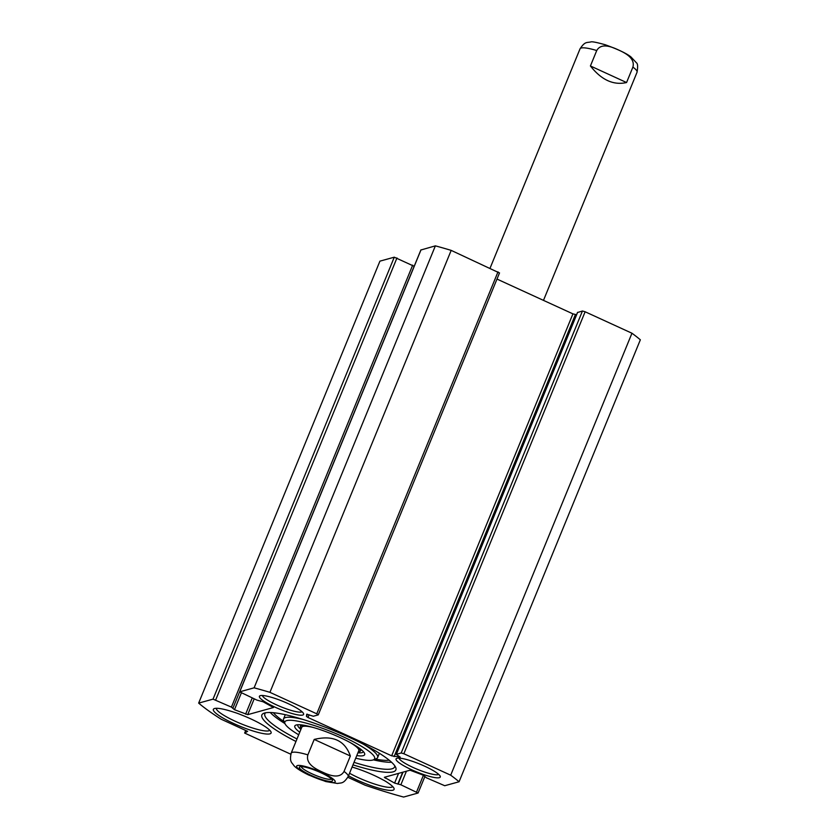 <?xml version="1.0" encoding="UTF-8"?>
<svg xmlns="http://www.w3.org/2000/svg" width="839" height="839" viewBox="0 0 839 839"><rect width="100%" height="100%" fill="white"/><g stroke="black" fill="none" stroke-linecap="round" stroke-linejoin="round"><path stroke-width="1.26" d="M414.099 266.267L394.278 257.185L379.92 261.149L198.654 703.113L213.022 699.149L231.417 707.12L234.469 709.7L247.715 714.66L273.472 707.518L263.142 701.792L256.881 700.093L239.65 691.85L254.112 687.823A154.082 27.288 22.3 0 1 269.927 692.343L316.754 713.811L318.264 714.859L313.356 716.244L306.696 714.22L306.476 716.454L307.986 717.481L391.666 755.834L400.172 757.093L396.281 754.355L401.189 752.971L403.863 753.737L450.69 775.194A154.082 27.288 22.3 0 1 459.08 781.759L444.722 785.724L426.327 777.753L423.265 775.173L410.03 770.212L384.356 777.292L394.592 783.081L400.864 784.78L418.084 793.023L403.632 797.05A154.082 27.288 22.3 0 1 365.227 785.252L347.849 777.292M499.436 272.958L451.183 250.379A154.082 27.288 -157.7 0 0 435.368 245.858L420.937 249.991M576.571 314.74L572.932 313.87L496.992 279.072M459.08 781.759L640.346 339.805A154.082 27.288 -157.7 0 0 631.956 333.23L585.129 311.772L582.444 311.007L577.557 312.507M302.05 711.755A21.573 3.817 22.3 0 1 280.918 706.774A21.573 3.817 22.3 0 1 262.366 695.489M260.321 695.636A23.88 4.226 -157.7 0 0 260.059 695.73A23.88 4.226 -157.7 0 0 279.901 709.259A23.88 4.226 -157.7 0 0 303.529 713.559A23.88 4.226 -157.7 0 0 283.592 701.635A23.88 4.226 -157.7 0 0 260.321 695.636M290.787 754.209L244.631 733.055L247.631 731.356L221.255 719.264A154.082 27.288 22.3 0 1 198.654 703.113M396.973 758.267A23.88 4.226 -157.7 0 0 396.711 758.351A23.88 4.226 -157.7 0 0 416.553 771.89A23.88 4.226 -157.7 0 0 440.181 776.18A23.88 4.226 -157.7 0 0 420.245 764.266A23.88 4.226 -157.7 0 0 396.973 758.267M352.978 764.864A72.416 12.826 -157.7 0 0 395.651 767.328A72.416 12.826 -157.7 0 0 333.733 730.57A72.416 12.826 -157.7 0 0 263.834 713.265A72.416 12.826 -157.7 0 0 295.957 741.477M348.489 775.802A31.2 5.527 -157.7 0 0 379.889 788.482A31.2 5.527 -157.7 0 0 393.984 788.282A31.2 5.527 -157.7 0 0 387.555 782.598A14.253 2.527 22.3 0 0 382.5 779.609A31.2 5.527 -157.7 0 0 352.076 767.056M234.039 712.238A31.2 5.527 -157.7 0 0 214.207 708.619A31.2 5.527 -157.7 0 0 240.132 726.301A31.2 5.527 -157.7 0 0 270.997 731.912A31.2 5.527 -157.7 0 0 240.919 714.723A14.253 2.527 22.3 0 0 234.039 712.238M269.738 730.203A28.893 5.118 22.3 0 1 241.15 723.816A28.893 5.118 22.3 0 1 216.305 708.294M392.715 786.573A28.893 5.118 22.3 0 1 376.491 784.643A28.893 5.118 22.3 0 1 349.538 773.254M438.703 774.387A21.573 3.817 22.3 0 1 417.57 769.405A21.573 3.817 22.3 0 1 399.018 758.11M245.701 730.465L244.631 733.055M296.985 738.96A70.109 12.417 22.3 0 1 264.872 713.727A70.109 12.417 22.3 0 1 265.564 712.793M394.76 765.776A70.109 12.417 22.3 0 1 394.592 766.93A70.109 12.417 22.3 0 1 354.016 762.347M373.376 759.851A70.109 12.417 -157.7 0 0 391.582 762.263M270.294 712.521A70.109 12.417 -157.7 0 0 284.945 723.585M435.368 245.858L254.112 687.823M451.183 250.379L269.927 692.343M631.956 333.23L450.69 775.194M350.356 756.002L344.032 771.44C339.449 779.494 328.888 775.058 322.312 772.027C315.716 769.017 305.438 763.899 307.871 754.869L314.206 739.432L350.356 756.002C344.86 740.459 332.81 734.943 314.206 739.432M331.52 778.991A16.371 2.895 22.3 0 1 312.045 773.831A16.371 2.895 22.3 0 1 301.306 766.605M311.049 775.351A17.913 3.167 -157.7 0 0 332.443 780.165A17.913 3.167 -157.7 0 0 317.121 771.072A17.913 3.167 -157.7 0 0 299.838 766.794A17.913 3.167 -157.7 0 0 311.049 775.351M375.316 759.085A65.484 11.599 -157.7 0 0 389.233 760.218M273.399 712.72A65.484 11.599 -157.7 0 0 284.117 721.676M358.19 752.153A32.322 5.726 -157.7 0 0 360.12 751.345A32.322 5.726 -157.7 0 0 357.11 746.658M305.805 725.609A32.322 5.726 -157.7 0 0 300.362 726.836A32.322 5.726 -157.7 0 0 301.17 728.766M358.693 750.842A30.812 5.454 -157.7 0 0 350.356 742.662M313.419 727.507A30.812 5.454 -157.7 0 0 301.736 727.476M356.774 755.593A37.755 6.681 -157.7 0 0 364.546 753.307A37.755 6.681 -157.7 0 0 340.005 737.502A37.755 6.681 -157.7 0 0 295.831 725.127A37.755 6.681 -157.7 0 0 299.754 732.206M363.392 751.65A35.437 6.272 22.3 0 1 363.381 751.671A35.437 6.272 22.3 0 1 357.928 752.793M300.907 729.406A35.437 6.272 22.3 0 1 297.803 724.781A35.437 6.272 22.3 0 1 297.814 724.749M298.705 734.786A48.536 8.6 22.3 0 1 284.977 723.648A48.536 8.6 22.3 0 1 342.941 736.694A48.536 8.6 22.3 0 1 373.324 759.882A48.536 8.6 22.3 0 1 355.726 758.173M302.921 719.432A50.843 9.009 -157.7 0 0 283.551 718.929A50.843 9.009 -157.7 0 0 283.708 720.743L284.977 723.648M373.324 759.882L376.26 758.708A50.843 9.009 -157.7 0 0 377.644 757.523A50.843 9.009 -157.7 0 0 363.497 744.277M590.415 65.966L596.739 50.529C601.311 42.474 611.883 46.911 618.458 49.941C625.045 52.951 635.333 58.069 632.9 67.099L626.565 82.537L590.415 65.966C601.437 79.978 613.487 85.505 626.565 82.537M572.932 313.87L391.666 755.834M309.098 714.765L307.986 717.481M394.278 257.185L213.022 699.149M396.962 257.951L215.696 699.915M412.673 265.155L231.417 707.12M241.328 692.972L234.469 709.7M252.245 697.975L245.617 714.146M254.186 698.866L247.715 714.66M421.01 249.823L239.744 691.787M498.009 271.846L316.754 713.811M307.399 714.209L306.476 716.454M575.355 314.646L394.099 756.61M577.631 312.328L396.365 754.292M582.444 311.007L401.189 752.971M585.129 311.772L403.863 753.737M385.741 776.904L385.237 778.141M398.577 773.369L394.592 783.081M402.678 772.237L397.812 784.108M403.045 772.132L398.179 784.014M406.422 771.209L400.864 784.78M423.433 775.246L416.574 791.974M307.965 767.245A20.797 3.681 22.3 0 1 328.668 776.065A20.797 3.681 22.3 0 1 334.373 782.462A20.797 3.681 22.3 0 1 303.173 771.953A20.797 3.681 22.3 0 1 307.965 767.245M344.032 771.44A30.812 5.454 22.3 0 1 348.175 776.578C343.193 784.192 341.41 782.588 337.509 783.479L325.868 781.57L308.689 775.026C297.835 769.73 294.867 766.752 293.87 765.567C291.762 762.221 289.35 762.127 291.154 753.191A30.812 5.454 22.3 0 1 307.871 754.869M596.739 50.529A30.812 5.454 -157.7 0 0 581.196 48.022A30.812 5.454 -157.7 0 0 580.022 48.861C584.972 41.289 586.681 42.852 590.761 41.95C591.81 41.405 596.613 42.338 605.171 44.729C617.882 49.312 626.45 53.36 630.886 56.884L636.486 62.852C637.766 63.638 637.955 66.774 637.042 72.248A30.812 5.454 -157.7 0 0 632.9 67.099M414.183 266.204L232.927 708.168M420.916 249.886L239.65 691.85M499.52 272.895L318.264 714.859M577.536 312.391L396.281 754.355M418.084 793.023L424.817 776.704M348.175 776.578L358.819 750.622M291.154 753.191L301.799 727.235M360.12 751.345L361.326 749.709M300.362 726.836L300.645 724.823M285.291 714.692L283.551 718.929M379.375 753.286L377.644 757.523M580.022 48.861L490.06 268.197M637.042 72.248L543.483 300.372"/></g></svg>
